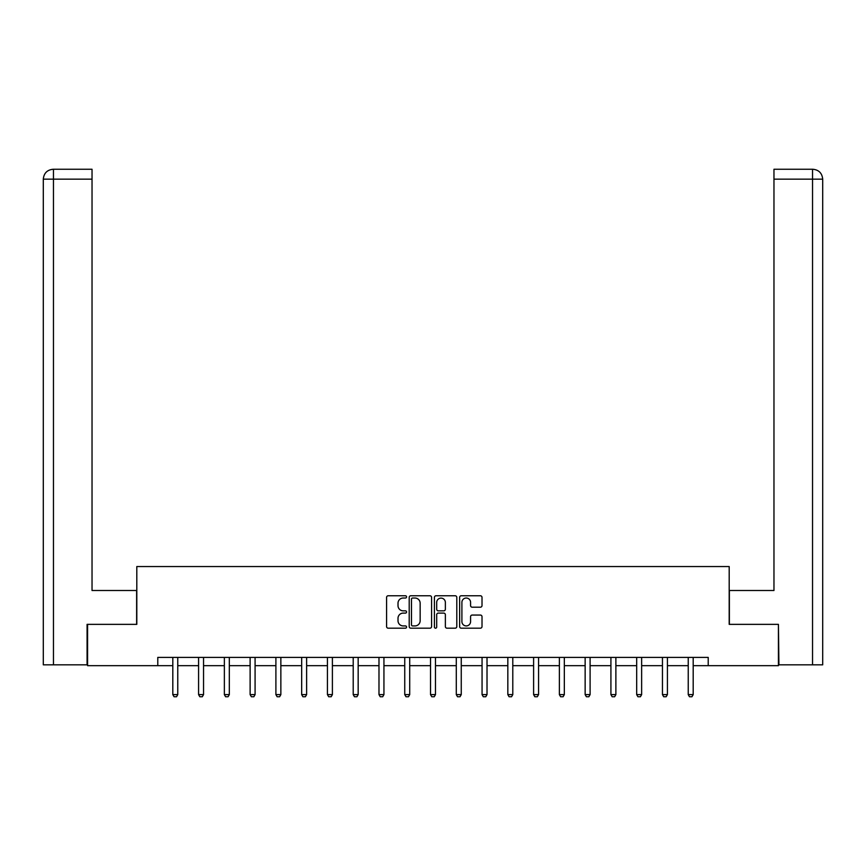 <?xml version="1.0" encoding="UTF-8"?>
<svg xmlns="http://www.w3.org/2000/svg" width="866" height="866" viewBox="0 0 866 866"><rect width="100%" height="100%" fill="white"/><g stroke="black" fill="none" stroke-linecap="round" stroke-linejoin="round"><path stroke-width="1.3" d="M406.565 596.89A1.137 1.137 0 0 0 405.44 595.765L388.206 595.765A1.624 1.624 0 0 0 386.582 597.378L386.582 626.573A1.624 1.624 0 0 0 388.206 628.186L405.44 628.186A1.137 1.137 0 0 0 406.565 627.06A1.137 1.137 0 0 0 405.44 625.923L403.21 625.923A5.185 5.185 0 0 1 398.014 620.727L398.014 618.302A5.185 5.185 0 0 1 403.21 613.106L405.44 613.106A1.137 1.137 0 0 0 406.565 611.97A1.137 1.137 0 0 0 405.44 610.844L403.21 610.844A5.185 5.185 0 0 1 398.014 605.648L398.014 603.223A5.185 5.185 0 0 1 403.21 598.027L405.44 598.027A1.137 1.137 0 0 0 406.565 596.89M480.392 607.196A1.624 1.624 0 0 0 482.016 605.572L482.016 597.378A1.624 1.624 0 0 0 480.392 595.765L461.253 595.765A1.624 1.624 0 0 0 459.63 597.378L459.63 626.573A1.624 1.624 0 0 0 461.253 628.186L480.392 628.186A1.624 1.624 0 0 0 482.016 626.573L482.016 616.679A1.624 1.624 0 0 0 480.392 615.055L472.197 615.055A1.624 1.624 0 0 0 470.574 616.679L470.574 621.582A4.341 4.341 0 0 1 466.244 625.923A4.341 4.341 0 0 1 461.903 621.582L461.903 602.368A4.341 4.341 0 0 1 466.244 598.027A4.341 4.341 0 0 1 470.574 602.368L470.574 605.572A1.624 1.624 0 0 0 472.197 607.196L480.392 607.196M92.034 169.249L53.227 169.249L92.034 169.249L92.034 179.154L53.465 179.154L53.465 664.839L87.076 664.839L87.076 624.364L136.806 624.364L136.806 566.548L729.194 566.548L729.194 624.364L778.426 624.364L778.426 665.662L708.215 665.662L708.215 657.402L157.785 657.402L157.785 665.662L172.81 665.662M87.574 624.364L87.574 665.662L157.785 665.662M431.582 597.378A1.624 1.624 0 0 0 429.958 595.765L410.83 595.765A1.624 1.624 0 0 0 409.207 597.378L409.207 626.573A1.624 1.624 0 0 0 410.83 628.186L429.958 628.186A1.624 1.624 0 0 0 431.582 626.573L431.582 597.378M436.042 595.765L455.17 595.765A1.624 1.624 0 0 1 456.793 597.378L456.793 626.573A1.624 1.624 0 0 1 455.17 628.186L446.986 628.186A1.624 1.624 0 0 1 445.362 626.573L445.362 614.73A1.624 1.624 0 0 0 443.738 613.106L438.315 613.106A1.624 1.624 0 0 0 436.691 614.73L436.691 627.06A1.137 1.137 0 0 1 435.555 628.186A1.137 1.137 0 0 1 434.418 627.06L434.418 597.378A1.624 1.624 0 0 1 436.042 595.765M177.768 665.662L198.585 665.662M203.542 665.662L224.359 665.662M229.317 665.662L250.122 665.662M255.08 665.662L275.897 665.662M280.855 665.662L301.671 665.662M306.629 665.662L327.435 665.662M332.392 665.662L353.209 665.662M358.167 665.662L378.983 665.662M383.941 665.662L404.747 665.662M409.705 665.662L430.521 665.662M435.479 665.662L456.295 665.662M461.253 665.662L482.059 665.662M487.017 665.662L507.833 665.662M512.791 665.662L533.608 665.662M538.565 665.662L559.371 665.662M564.329 665.662L585.145 665.662M590.103 665.662L610.92 665.662M615.878 665.662L636.683 665.662M641.641 665.662L662.458 665.662M667.415 665.662L688.232 665.662M693.19 665.662L708.215 665.662M412.606 598.027A1.137 1.137 0 0 0 411.469 599.164L411.469 624.787A1.137 1.137 0 0 0 412.606 625.923L414.966 625.923A5.185 5.185 0 0 0 420.151 620.727L420.151 603.223A5.185 5.185 0 0 0 414.966 598.027L412.606 598.027M445.362 602.444A4.341 4.341 0 0 0 441.021 598.114A4.341 4.341 0 0 0 436.691 602.444L436.691 609.22A1.624 1.624 0 0 0 438.315 610.844L443.738 610.844A1.624 1.624 0 0 0 445.362 609.22L445.362 602.444M177.963 657.402L177.844 657.759A1.656 1.656 0 0 0 177.768 658.257L177.768 694.608L176.534 696.751L174.055 696.751L172.81 694.608L172.81 658.257A1.656 1.656 0 0 0 172.735 657.759L172.626 657.402M172.81 694.608L177.768 694.608M136.633 624.364L136.633 590.504L92.034 590.504L92.034 179.154M53.465 664.839L43.3 664.839L43.3 179.154C43.895 173.135 47.197 169.833 53.194 169.249L53.227 169.249C47.186 169.844 43.885 173.146 43.3 179.154L43.3 565.715M53.465 169.249L55.695 169.249L53.465 169.249L53.465 179.154L43.3 179.154M729.367 624.364L729.367 590.504L773.966 590.504L773.966 169.249L812.773 169.249L773.966 169.249M822.7 664.839L822.7 565.715L822.7 664.839L778.924 664.839L778.426 624.364M812.535 169.249L810.305 169.249L812.535 169.249L812.535 179.154L773.966 179.154M812.535 664.839L812.535 179.154L822.7 179.154L822.7 565.715L822.7 179.154C822.105 173.135 818.803 169.833 812.806 169.249M203.737 657.402L203.618 657.759A1.656 1.656 0 0 0 203.542 658.257L203.542 694.608L202.298 696.751L199.829 696.751L198.585 694.608L198.585 658.257A1.656 1.656 0 0 0 198.509 657.759L198.39 657.402M198.585 694.608L203.542 694.608M229.501 657.402L229.393 657.759A1.656 1.656 0 0 0 229.317 658.257L229.317 694.608L228.072 696.751L225.593 696.751L224.359 694.608L224.359 658.257A1.656 1.656 0 0 0 224.283 657.759L224.164 657.402M224.359 694.608L229.317 694.608M255.275 657.402L255.156 657.759A1.656 1.656 0 0 0 255.08 658.257L255.08 694.608L253.846 696.751L251.367 696.751L250.122 694.608L250.122 658.257A1.656 1.656 0 0 0 250.047 657.759L249.938 657.402M250.122 694.608L255.08 694.608M281.049 657.402L280.93 657.759A1.656 1.656 0 0 0 280.855 658.257L280.855 694.608L279.61 696.751L277.142 696.751L275.897 694.608L275.897 658.257A1.656 1.656 0 0 0 275.821 657.759L275.702 657.402M275.897 694.608L280.855 694.608M306.813 657.402L306.705 657.759A1.656 1.656 0 0 0 306.629 658.257L306.629 694.608L305.384 696.751L302.905 696.751L301.671 694.608L301.671 658.257A1.656 1.656 0 0 0 301.595 657.759L301.476 657.402M301.671 694.608L306.629 694.608M332.587 657.402L332.468 657.759A1.656 1.656 0 0 0 332.392 658.257L332.392 694.608L331.158 696.751L328.679 696.751L327.435 694.608L327.435 658.257A1.656 1.656 0 0 0 327.359 657.759L327.251 657.402M327.435 694.608L332.392 694.608M358.362 657.402L358.243 657.759A1.656 1.656 0 0 0 358.167 658.257L358.167 694.608L356.922 696.751L354.454 696.751L353.209 694.608L353.209 658.257A1.656 1.656 0 0 0 353.133 657.759L353.014 657.402M353.209 694.608L358.167 694.608M384.125 657.402L384.017 657.759A1.656 1.656 0 0 0 383.941 658.257L383.941 694.608L382.696 696.751L380.217 696.751L378.983 694.608L378.983 658.257A1.656 1.656 0 0 0 378.907 657.759L378.788 657.402M378.983 694.608L383.941 694.608M409.899 657.402L409.78 657.759A1.656 1.656 0 0 0 409.705 658.257L409.705 694.608L408.471 696.751L405.992 696.751L404.747 694.608L404.747 658.257A1.656 1.656 0 0 0 404.671 657.759L404.563 657.402M404.747 694.608L409.705 694.608M435.674 657.402L435.555 657.759A1.656 1.656 0 0 0 435.479 658.257L435.479 694.608L434.234 696.751L431.766 696.751L430.521 694.608L430.521 658.257A1.656 1.656 0 0 0 430.445 657.759L430.326 657.402M430.521 694.608L435.479 694.608M461.437 657.402L461.329 657.759A1.656 1.656 0 0 0 461.253 658.257L461.253 694.608L460.008 696.751L457.529 696.751L456.295 694.608L456.295 658.257A1.656 1.656 0 0 0 456.22 657.759L456.101 657.402M456.295 694.608L461.253 694.608M487.212 657.402L487.093 657.759A1.656 1.656 0 0 0 487.017 658.257L487.017 694.608L485.783 696.751L483.304 696.751L482.059 694.608L482.059 658.257A1.656 1.656 0 0 0 481.983 657.759L481.875 657.402M482.059 694.608L487.017 694.608M512.986 657.402L512.867 657.759A1.656 1.656 0 0 0 512.791 658.257L512.791 694.608L511.546 696.751L509.078 696.751L507.833 694.608L507.833 658.257A1.656 1.656 0 0 0 507.757 657.759L507.638 657.402M507.833 694.608L512.791 694.608M538.749 657.402L538.641 657.759A1.656 1.656 0 0 0 538.565 658.257L538.565 694.608L537.321 696.751L534.842 696.751L533.608 694.608L533.608 658.257A1.656 1.656 0 0 0 533.532 657.759L533.413 657.402M533.608 694.608L538.565 694.608M564.524 657.402L564.405 657.759A1.656 1.656 0 0 0 564.329 658.257L564.329 694.608L563.095 696.751L560.616 696.751L559.371 694.608L559.371 658.257A1.656 1.656 0 0 0 559.295 657.759L559.187 657.402M559.371 694.608L564.329 694.608M590.298 657.402L590.179 657.759A1.656 1.656 0 0 0 590.103 658.257L590.103 694.608L588.858 696.751L586.39 696.751L585.145 694.608L585.145 658.257A1.656 1.656 0 0 0 585.07 657.759L584.951 657.402M585.145 694.608L590.103 694.608M616.062 657.402L615.953 657.759A1.656 1.656 0 0 0 615.878 658.257L615.878 694.608L614.633 696.751L612.154 696.751L610.92 694.608L610.92 658.257A1.656 1.656 0 0 0 610.844 657.759L610.725 657.402M610.92 694.608L615.878 694.608M641.836 657.402L641.717 657.759A1.656 1.656 0 0 0 641.641 658.257L641.641 694.608L640.407 696.751L637.928 696.751L636.683 694.608L636.683 658.257A1.656 1.656 0 0 0 636.607 657.759L636.499 657.402M636.683 694.608L641.641 694.608M667.61 657.402L667.491 657.759A1.656 1.656 0 0 0 667.415 658.257L667.415 694.608L666.17 696.751L663.702 696.751L662.458 694.608L662.458 658.257A1.656 1.656 0 0 0 662.382 657.759L662.263 657.402M662.458 694.608L667.415 694.608M693.374 657.402L693.265 657.759A1.656 1.656 0 0 0 693.19 658.257L693.19 694.608L691.945 696.751L689.466 696.751L688.232 694.608L688.232 658.257A1.656 1.656 0 0 0 688.156 657.759L688.037 657.402M688.232 694.608L693.19 694.608"/></g></svg>
